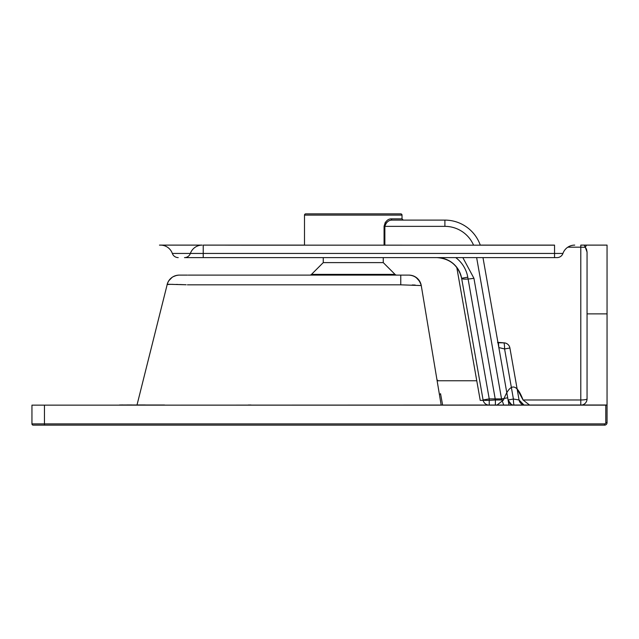 <?xml version="1.0" encoding="UTF-8"?>
<svg xmlns="http://www.w3.org/2000/svg" width="639" height="639" viewBox="0 0 639 639"><rect width="100%" height="100%" fill="white"/><g stroke="black" fill="none" stroke-linecap="round" stroke-linejoin="round"><path stroke-width="0.96" d="M497.07 405.006L503.516 399.974C510.026 382.705 516.544 382.705 523.053 399.974L529.499 405.006L523.053 399.974L517.095 388.824M396.795 275.113L309.715 275.113A2.5 2.5 0 0 0 311.481 274.387L395.03 274.387L311.481 274.387L323.254 262.613L383.264 262.613L395.03 274.387A2.5 2.5 0 0 0 396.795 275.113L309.715 275.113M384.071 245.16L384.071 226.358C385.301 221.406 387.713 218.905 391.316 218.857L402.011 218.857L402.011 215.103A1.254 1.254 0 0 0 400.765 213.857L305.746 213.857A1.254 1.254 0 0 0 304.499 215.103A1.254 1.254 0 0 1 305.746 213.857M439.233 393.416L437.292 381.779M437.667 384.039L437.843 385.061M438.202 380.86L436.948 379.718M440.543 393.68L442.611 405.006M483.164 400.373L480.224 400.373L456.765 267.302M383.264 257.613L383.264 262.613L323.254 262.613L323.254 257.613M508.125 400.206L511.807 405.006M304.499 245.16L304.499 215.103L402.011 215.103A1.254 1.254 0 0 0 400.765 213.857M439.384 394.327L441.166 405.006L439.384 394.327L440.622 394.095M441.166 405.006L421.261 285.561L400.765 284.826L188.225 284.826L400.765 284.826L400.765 275.113L188.225 275.113L408.656 275.113M412.235 284.954L415.198 285.042M420.829 285.425L421.261 285.561A12.5 12.5 0 0 0 421.245 285.489C419.176 278.987 415.094 275.529 409 275.121A12.5 12.5 0 0 1 409.048 275.121M137.018 404.95L167.186 284.531M167.21 284.523L170.597 284.363M171.771 284.355L173.025 284.363M176.22 284.427L178.017 284.475M179.663 284.523L185.789 284.754M186.149 284.77L167.194 284.251M384.942 223.099L385.82 221.813L384.942 223.099M487.972 405.006A6.254 6.254 0 0 1 483.084 399.974A6.254 6.254 0 0 0 487.972 405.006A6.254 6.254 0 0 1 483.084 399.974L461.622 278.277L483.084 399.974C483.931 400.533 488.036 400.533 495.393 399.974L495.393 405.006M607.05 405.142L607.05 422.643A2.5 2.5 0 0 1 604.55 425.143L33.204 425.143A1.254 1.254 0 0 1 31.95 423.897L31.95 405.142L607.05 405.142L607.05 245.112L607.05 405.006L607.05 313.877L587.049 313.877L587.049 252.03L587.049 398.888L587.049 313.877M159.47 245.112L202.156 245.112A12.5 12.5 0 0 0 190.374 253.443A6.254 6.254 0 0 1 184.479 257.613L203.226 257.613L184.479 257.613M164.55 405.014L119.501 404.99A1.254 1.254 0 0 0 119.477 405.142M121.482 404.966L122.736 404.958L121.482 404.966M126.945 404.95L131.834 404.95L126.945 404.95M138.359 404.958L145.269 404.966L138.359 404.958M163.225 405.142L607.05 405.006M444.896 226.358L444.896 220.112A37.509 37.509 0 0 1 480.28 245.16A37.509 37.509 0 0 0 444.896 220.112A37.509 37.509 0 0 1 480.28 245.16A37.509 37.509 0 0 0 444.896 220.112L392.29 220.112C388.752 220.016 386.276 222.1 384.862 226.358L444.896 226.358A31.255 31.255 0 0 1 473.563 245.16M586.298 248.835L585.308 247.309L580.795 247.181L580.795 245.112L607.05 245.112L580.795 245.112L586.442 245.112L585.308 247.309L584.533 245.815M228.171 245.152L554.54 245.176L554.54 253.443L562.935 253.443A12.5 12.5 0 0 1 574.725 245.112A12.5 12.5 0 0 0 562.935 253.443A6.254 6.254 0 0 1 557.04 257.613A6.254 6.254 0 0 0 562.935 253.443L554.54 253.443L554.54 257.613L554.54 253.443L203.226 253.443L203.226 257.613L557.04 257.613L203.226 257.613L203.226 253.443L172.33 253.443A12.5 12.5 0 0 0 160.541 245.112A12.5 12.5 0 0 1 172.33 253.443A6.254 6.254 0 0 0 178.225 257.613A6.254 6.254 0 0 1 172.33 253.443L554.54 253.443L554.54 245.112L480.256 245.112M304.499 245.112L203.226 245.112L203.226 253.443L203.226 245.112L223.346 245.112L203.633 245.112M188.225 284.826L187.419 284.826M462.844 257.613L473.93 278.277A12.5 2.141 170 0 1 461.622 278.277C458.339 265.52 450.128 258.635 436.996 257.613A25.001 25.001 0 0 1 461.622 278.277L467.78 277.19A31.255 31.255 0 0 0 455.751 257.613M178.912 275.121C172.865 275.641 168.928 278.796 167.106 284.587A12.5 12.5 0 0 1 179.232 275.113L187.443 275.113M402.243 275.113L401.508 275.113M580.795 245.112L580.795 247.181L567.839 247.181L580.795 247.181L580.795 399.974L523.053 399.974L580.795 399.974L580.795 247.181L585.308 247.309L587.049 252.03L586.514 249.306M508.995 405.142L482.98 257.613M508.971 405.006L508.117 400.142M421.005 284.387L421.261 285.561A12.5 12.5 0 0 0 408.928 275.113L409.351 275.121A12.5 12.5 0 0 0 409.192 275.121M498.42 342.784L498.843 347.584L504.578 348.942L509.906 348.007L519.068 399.974L523.956 405.006A6.254 6.254 -90 0 1 519.068 399.974L509.906 348.007A6.254 6.246 0 0 0 503.804 342.847M519.068 399.974L513.413 399.032L508.085 399.974A6.254 6.254 0 0 0 512.973 405.006M497.701 342.76L503.748 342.847A6.254 0.831 90.3 0 1 503.78 342.839A6.254 0.831 90.3 0 1 503.788 342.839A6.254 0.831 90.3 0 1 504.578 348.942L513.413 399.032A6.254 0.831 90 0 0 514.076 405.006M490.56 336.585L476.638 257.613L501.543 398.888L503.748 405.142M587.049 398.888A6.254 6.254 0 0 1 582.065 405.006A6.254 6.254 0 0 0 587.049 398.888A6.254 1.086 180 0 1 580.795 399.974L580.795 405.006L580.795 399.974A6.254 1.086 180 0 0 587.049 398.888A6.254 6.254 0 0 1 582.065 405.006M489.234 405.006L489.234 398.888L501.543 398.888L507.701 397.801M391.316 218.857A1.254 0.974 -90 0 0 392.29 220.112M473.93 278.277L495.393 399.974L503.516 399.974M605.796 422.643L607.05 422.643A2.5 2.5 0 0 1 604.55 425.143L604.55 423.897A1.254 1.254 0 0 0 605.796 422.643L605.796 405.142M436.996 257.613A25.001 25.001 0 0 1 461.622 278.277M44.45 405.142L44.45 423.897L604.55 423.897M557.04 257.613A6.254 6.254 0 0 0 562.935 253.443A12.5 12.5 0 0 1 574.725 245.112M178.225 257.613A6.254 6.254 0 0 1 172.33 253.443A12.5 12.5 0 0 0 160.541 245.112M483.084 399.974L489.234 398.888L467.78 277.19M384.862 245.16L384.862 226.358L384.071 226.358M190.374 253.443A12.5 12.5 0 0 1 202.156 245.112M554.54 245.176L230.735 245.16M33.204 425.143A1.254 1.254 0 0 1 31.95 423.897L44.45 423.897L44.45 425.143M248.283 405.006L250.983 405.006M476.766 380.764L438.186 380.764M167.37 283.668L168.153 281.839M168.744 280.817L172.131 277.334M173.057 276.751L176.42 275.441M176.428 275.441L177.562 275.233M420.997 284.379L420.135 282.079M419.903 281.631L415.837 277.198M415.334 276.887L414.296 276.328M413.984 276.184L412.339 275.593M509.906 348.007A6.254 6.254 0 0 0 503.899 342.839M503.78 342.839L497.581 342.336M223.346 245.112L227.66 245.144M402.011 218.857L403.265 220.112"/></g></svg>
